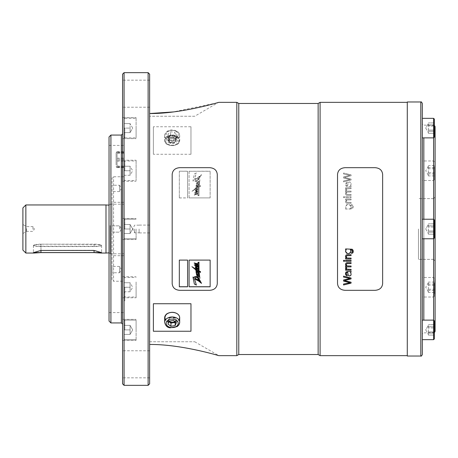<?xml version="1.0" encoding="UTF-8"?>
<svg xmlns="http://www.w3.org/2000/svg" width="458" height="458" viewBox="0 0 458 458"><rect width="100%" height="100%" fill="white"/><g stroke="black" fill="none" stroke-linecap="round" stroke-linejoin="round"><path stroke-width="0.34" stroke-dasharray="2.29 1.72" d="M176.714 136.541A7.213 5.101 180 0 0 165.046 139.707A7.213 5.101 180 0 0 174.761 145.272A7.213 5.101 180 0 0 176.714 136.541M190.969 154.266L153.384 154.266L153.384 126.752L190.969 126.752L190.969 154.266L190.969 126.752M174.223 312.602A7.213 5.101 0 0 1 177.647 320.823A7.213 5.101 0 0 1 165.641 319.655M153.384 303.734L153.384 331.249M190.969 303.734L190.969 331.249M194.724 116.252L149.629 116.252L194.724 116.252L218.266 102.506M216.852 102.901L173.158 111.947M149.629 113.527L149.629 344.473C179.92 344.147 216.565 354.984 218.809 355.654C216.84 355.076 180.223 344.17 149.629 344.473L149.629 113.527M236.815 355.654L236.815 102.346M217.275 283.525C216.829 287.613 214.327 289.84 209.758 290.212C214.321 289.845 216.829 287.618 217.275 283.525L217.275 283.634C216.829 287.721 214.327 289.954 209.758 290.32L179.691 290.32C175.128 289.954 172.626 287.727 172.174 283.634L172.174 283.525C172.62 287.613 175.122 289.84 179.691 290.212L209.758 290.212L179.691 290.212C175.128 289.845 172.626 287.618 172.174 283.525L172.174 174.366C172.62 170.279 175.122 168.046 179.691 167.68L209.758 167.68C214.321 168.046 216.829 170.273 217.275 174.366L217.275 283.525M172.174 174.475C172.62 170.387 175.122 168.16 179.691 167.788L209.758 167.788C214.321 168.155 216.829 170.382 217.275 174.475C216.829 170.387 214.327 168.16 209.758 167.788L179.691 167.788C175.128 168.155 172.626 170.382 172.174 174.475L172.174 174.475M153.384 154.266L153.384 126.752M337.535 283.525C337.981 287.613 340.483 289.84 345.051 290.212C340.489 289.845 337.987 287.618 337.535 283.525L337.535 174.475C337.981 170.387 340.483 168.16 345.051 167.788C340.489 168.155 337.987 170.382 337.535 174.475L337.535 283.525M375.119 290.212L345.051 290.32C340.489 289.954 337.987 287.727 337.535 283.634L337.535 174.366C337.981 170.279 340.483 168.046 345.051 167.68L375.119 167.68C379.682 168.046 382.19 170.273 382.636 174.366L382.636 283.634C382.19 287.721 379.688 289.954 375.119 290.32L345.051 290.32L375.119 290.212C379.682 289.845 382.19 287.618 382.636 283.525L382.636 174.475C382.19 170.387 379.688 168.16 375.119 167.788L345.051 167.788L375.119 167.788C379.682 168.155 382.19 170.382 382.636 174.475L382.636 283.525C382.19 287.613 379.688 289.84 375.119 290.212L375.119 290.212M407.288 229L407.288 355.654L407.288 229M320.096 355.654L320.096 102.346M149.629 341.748L194.724 341.748L149.629 341.748L149.629 344.473L149.629 341.748M238.773 354.526L238.773 103.474M318.144 354.526L318.144 103.474M428.333 325.73L428.333 335.061L428.333 325.73M428.333 224.832L428.333 234.164L428.333 224.832M428.333 123.941L428.333 133.267L428.333 123.941M428.333 166.58L428.333 175.912L428.333 166.58M428.333 283.084L428.333 292.416L428.333 283.084M434.35 331.89L428.333 331.89L434.35 331.89L434.35 324.733L434.35 335.061L434.35 326.726L428.333 326.726L434.35 326.726L434.35 324.733L428.333 324.733L434.35 324.733L434.35 327.899L428.333 327.899L434.35 327.899L434.35 333.063L428.333 333.063L434.35 333.063L434.35 335.061L428.333 335.061L434.35 335.061L434.35 331.89M434.35 230.992L428.333 230.992L434.35 230.992L434.35 223.836L434.35 234.164L434.35 225.834L428.333 225.834L434.35 225.834L434.35 223.836L428.333 223.836L434.35 223.836L434.35 227.008L428.333 227.008L434.35 227.008L434.35 232.166L428.333 232.166L434.35 232.166L434.35 234.164L428.333 234.164L434.35 234.164L434.35 230.992M434.35 130.101L428.333 130.101L434.35 130.101L434.35 122.939L434.35 133.267L434.35 124.937L428.333 124.937L434.35 124.937L434.35 122.939L428.333 122.939L434.35 122.939L434.35 126.11L428.333 126.11L434.35 126.11L434.35 131.274L428.333 131.274L434.35 131.274L434.35 133.267L428.333 133.267L434.35 133.267L434.35 130.101M434.35 172.74L434.35 165.584L434.35 175.912L434.35 172.74L428.333 172.74M434.35 175.912L428.333 175.912M434.35 173.914L428.333 173.914M434.35 168.756L428.333 168.756M434.35 165.584L428.333 165.584M434.35 167.576L428.333 167.576M434.35 289.244L434.35 282.088L434.35 292.416L434.35 289.244L428.333 289.244M434.35 292.416L428.333 292.416M434.35 290.424L428.333 290.424M434.35 285.26L428.333 285.26M434.35 282.088L428.333 282.088M434.35 284.086L428.333 284.086M433.594 339.664L434.35 338.914L434.35 320.875L434.35 338.914L434.35 320.875L433.594 320.125L433.594 339.664L433.594 320.125L433.594 339.664L422.322 339.664L422.322 320.125L422.322 354.526M422.322 238.773L422.322 232.899L422.322 238.773L433.594 238.773L434.35 238.017L434.35 219.983L434.35 238.017L434.35 219.983L433.594 219.227L433.594 238.773L433.594 219.227L433.594 238.773L433.594 219.227L422.322 219.227L422.322 238.773L422.322 219.227M422.322 137.875L422.322 118.336L422.322 137.875L422.322 118.393L422.322 137.875L433.594 137.875L434.35 137.125L434.35 119.086L434.35 137.125L434.35 119.086L433.594 118.336L433.594 332.874L433.594 320.125L422.322 320.125L422.322 339.664M434.35 167.29L434.35 179.765L434.35 167.29M434.35 283.8L434.35 296.274L434.35 283.8M407.288 101.974L407.288 356.026M433.594 167.004L433.594 180.521L433.594 167.004M433.594 283.508L433.594 297.024L433.594 283.508M422.322 103.474L422.322 320.125M422.322 229L422.322 334.38L422.322 229M435.1 280.239L435.1 293.269L435.1 280.239L434.797 280.239L434.797 293.269L434.797 280.239M418.475 229L418.475 259.348L418.475 229M435.1 293.269L434.797 293.269M433.508 229L433.508 259.348L433.508 229M434.797 280.204L434.797 288.437L434.797 279.569L435.1 280.204L434.797 280.204M434.797 279.643L435.1 279.569L434.797 279.569L435.1 279.569L435.1 288.414L435.1 280.204M434.797 292.261L434.797 288.414L434.797 293.303L434.797 292.261L435.1 292.261L435.1 293.303L434.797 293.303L435.1 293.939L434.797 293.864M434.797 294.139L434.797 279.369L434.797 294.139L435.1 294.139L435.1 279.369L434.797 279.369M435.1 331.374L435.1 126.626M435.1 229L435.1 197.06L435.1 229M435.1 293.864L435.1 292.261M435.1 293.303L434.797 293.303L435.1 293.303M435.1 279.369L435.1 294.139M196.001 189.331L197.186 188.507L197.948 189.137L195.606 192.543L197.169 191.135L197.638 191.232L197.736 191.868L197.324 192.555L196.121 192.881L195.451 194.427L197.003 193.047L197.656 193.568L197.129 194.57L195.228 194.764C193.866 195.245 193.854 195.131 195.188 194.427L195.835 192.887L195.291 192.915C193.986 193.385 193.986 193.265 195.285 192.537L196.156 191.181C195.016 191.003 195.079 190.831 196.345 190.671L197.478 189.498L197.043 189.366L195.543 190.442L195.721 188.868L191.959 191.427L195.801 188.238L195.869 187.551L196.362 187.265L196.276 187.975L197.638 186.366L196.362 187.053L195.944 186.715L196.854 185.473L196.076 185.919L196.156 185.192L198.074 183.36L196.305 184.339L196.74 183.383L196.465 182.868L196.74 183.274L197.65 180.698C196.207 181.763 194.942 181.671 193.871 180.418L192.973 180.962L194.369 173.954L196.373 172.918L194.53 179.044L198.446 177.097L201.48 174.63L198.045 180.435L197.965 181.076L198.915 181.385L198.331 182.547L198.64 183.005L198.331 182.65L197.799 184.322L198.509 183.944L198.417 184.585L196.808 186.148L198.074 185.576L198.268 186.085L197.455 187.293L198.577 186.698L199.883 179.788L199.104 186.406L200.495 185.639L200.444 186.44L199.053 187.15L198.955 195.927L198.469 195.068L197.965 195.663L198.491 187.442L196.133 188.656L196.001 189.331L197.432 188.616L197.919 189.475L196.413 190.883L195.606 192.434L197.169 191.032L197.638 191.123L197.736 191.759L197.324 192.446L196.121 192.772L195.451 194.324L197.003 192.938L197.564 193.121L197.581 193.849L196.803 194.616L195.228 194.661C193.866 195.142 193.854 195.028 195.188 194.318L195.835 192.778L195.291 192.807C193.986 193.282 193.986 193.156 195.285 192.434L196.156 191.078C195.016 190.894 195.079 190.728 196.345 190.568L197.478 189.389L197.043 189.263L195.543 190.339L195.721 188.765L191.959 191.318L195.801 188.135L195.869 187.442L196.362 187.162L196.276 187.866L197.638 186.263L196.362 186.95L195.944 186.606L196.854 185.37L196.076 185.811L196.156 185.084L198.074 183.252L196.305 184.231L197.65 180.807C196.207 181.866 194.942 181.774 193.871 180.521L192.973 181.07L194.369 174.063L196.373 173.027L194.53 179.147L198.446 177.2L201.48 174.738L198.045 180.538L197.965 181.185L198.657 181.168L198.921 181.603L197.799 184.322M196.156 191.181C195.016 191.003 195.079 190.831 196.345 190.671L196.345 190.568C195.079 190.728 195.016 190.894 196.156 191.078L196.156 191.181M195.291 192.915C193.986 193.385 193.986 193.265 195.285 192.537L195.285 192.434C193.986 193.156 193.986 193.282 195.291 192.807L195.291 192.915M195.228 194.764C193.866 195.245 193.854 195.131 195.188 194.427L195.188 194.318C193.854 195.028 193.866 195.142 195.228 194.661L195.228 194.764M198.417 184.585L196.648 186.051L198.074 185.473L198.268 185.982L197.455 187.19L198.577 186.589L199.883 179.679L199.104 186.297L200.495 185.53L200.444 186.332L199.053 187.047L198.955 195.824L198.469 194.965L197.965 195.555L198.491 187.333L196.133 188.553L196.001 189.223M210.136 197.936L210.136 171.195L210.136 197.902L189.085 197.902L210.136 197.902M189.085 197.936L189.085 171.263L210.136 171.263M189.085 171.263L210.136 171.195M189.085 171.195L189.085 197.902M179.318 171.263L179.318 197.936L179.318 171.195L187.585 171.263L187.585 197.936L187.585 171.195L179.318 171.195M179.318 197.902L187.585 197.902M179.318 197.936L187.585 197.936M198.509 183.944L198.417 184.482M197.804 184.225L198.509 183.835M197.627 182.816L198.44 181.935L196.797 182.879L197.627 182.816M196.373 192.274L197.123 191.604L196.373 192.274M199.711 176.903L199.848 176.399L199.024 176.805L200.781 175.42L198.194 179.754L198.783 177.464L199.848 176.507L199.024 176.914L200.781 175.523L198.194 179.862L198.783 177.567L199.711 176.903M197.753 180.023L198.211 177.807L194.747 179.891C195.606 180.796 196.608 180.841 197.753 180.023L198.211 177.91L194.747 179.994C195.606 180.899 196.608 180.944 197.753 180.131M196.224 194.198L197.095 193.465L196.224 194.306M194.776 189.36L192.669 190.763L194.776 189.36M196.373 192.383L197.123 191.707L196.373 192.383M194.776 189.463L192.669 190.871L194.776 189.463M197.627 182.925L198.44 182.038L196.797 182.988L197.627 182.925M345.509 206.896L346.277 208.247L345.509 206.896C347.364 203.518 349.214 203.518 351.057 206.896L350.353 208.161L352.225 207.674L352.437 206.094L351.652 205.419L351.521 204.531L352.837 205.104L353.141 207.617L352.311 208.728L345.618 209.088L345.618 208.247L346.277 208.247L345.618 208.247L345.618 209.088L351.847 208.94L353.118 207.686L353.141 205.711L352.837 205.11L351.521 204.531L352.494 206.964L351.876 207.966L350.353 208.161L351.057 206.896M344.468 177.435L351.068 179.101L351.068 179.977L343.552 181.866L343.552 180.95L350.015 179.525L343.552 178.007L343.552 176.908L350.015 175.288L343.552 173.954L343.552 173.021L351.068 174.847L351.068 175.775L344.468 177.435M351.068 185.793L350.393 185.622L350.983 184.757L351.028 182.862L349.883 182.009L348.87 182.181L348.206 182.879L347.611 185.547L346.815 185.461L346.322 184.82L346.477 183.44L347.296 182.988L347.175 182.141L346.242 182.524L347.175 182.141L347.296 182.982L346.374 183.618L346.311 184.786L346.62 185.347L347.611 185.542L348.349 182.645L349.162 182.055L350.181 182.078L351.114 183.114L350.942 184.843L350.393 185.616L351.068 185.788L351.068 186.692L346.282 186.234L345.492 184.442L346.242 182.519L345.498 184.442L346.093 186.12L351.068 186.698L351.068 185.788M351.068 187.769L345.618 187.769L345.618 188.559L346.448 188.559L345.498 189.681L345.796 190.58L346.654 190.276L346.46 189.515L347.015 188.839L351.068 188.644L347.078 188.811L346.466 189.469L346.654 190.276L345.796 190.574L345.504 189.555L346.448 188.553L345.618 188.553L345.618 187.763L351.068 187.763L351.068 188.644L351.068 187.763M351.068 191.988L347.341 192.057L346.649 192.423L346.3 193.316L346.912 194.364L351.068 194.467L351.068 195.354L346.82 195.303L345.95 194.868L345.515 193.843L345.75 192.555L346.397 191.896L345.618 191.896L345.618 191.101L351.068 191.101L351.068 191.988L351.068 191.101L345.618 191.101L345.618 191.902L346.397 191.902L345.572 192.99L345.716 194.524L346.82 195.308L351.068 195.354L351.068 194.467L346.912 194.364L346.3 193.379L346.666 192.412L347.439 192.039L351.068 191.988M351.068 196.728L351.068 197.627L345.618 197.627L345.618 196.728L351.068 196.728L345.618 196.728L345.618 197.627L351.068 197.627L351.068 196.734M344.611 196.728L344.611 197.627L343.552 197.627L343.552 196.728L344.611 196.728L343.552 196.728L343.552 197.627L344.611 197.627L344.611 196.734M351.068 199.888L347.341 199.963L346.649 200.335L346.3 201.239L346.912 202.304L351.068 202.407L351.068 203.312L346.82 203.26L345.95 202.814L345.498 201.491L346.397 199.797L345.618 199.797L345.618 198.99L351.068 198.99L351.068 199.888L351.068 198.99L345.618 198.99L345.618 199.803L346.397 199.803L345.498 201.497L345.973 202.842L346.82 203.266L351.068 203.312L351.068 202.413L346.912 202.304L346.3 201.302L346.666 200.318L347.439 199.946L351.068 199.894M343.552 173.027L343.552 173.96L350.015 175.294L343.552 176.908L343.552 178.007L350.015 179.53L343.552 180.956L343.552 181.872L351.068 179.983L351.068 179.101L344.456 177.435L351.068 175.775L351.068 174.847L343.552 173.021M351.068 206.673L350.278 204.978L348.458 204.36L346.494 204.835L345.498 206.684M191.959 266.573L195.801 269.762L196.362 270.735M195.543 267.558L195.721 269.235M195.291 265.085C193.986 264.615 193.986 264.735 195.285 265.463L196.156 266.819C195.016 266.997 195.079 267.169 196.345 267.329L197.478 268.502M195.228 263.236C193.866 262.755 193.854 262.869 195.188 263.573L195.835 265.222M195.514 263.682L197.003 264.953L197.656 264.438M195.703 265.566L196.854 266.756L197.513 266.848L197.764 266.442M196.018 268.754L197.186 269.384L197.948 268.823M197.965 262.337L198.491 270.667M198.881 265.577L198.955 262.073M199.104 271.703L200.495 272.361M197.513 270.821L198.577 271.302L199.883 278.212M196.705 271.92L197.925 272.43L198.297 272.149M197.936 273.85L198.509 274.056M198.417 275.424L198.635 275.046M198.045 277.462L197.965 276.815L198.921 276.449M194.518 279.34L194.53 278.853L198.446 280.8L201.48 283.37M193.448 279.781L194.369 283.937L196.373 284.973M193.545 278.361L193.15 278.269M192.973 276.93L193.15 278.166M196.305 273.661L197.65 277.302M196.076 272.081L196.156 272.808L198.074 274.64M195.944 271.336L196.648 272.407M196.276 270.025L197.638 271.634M210.136 260.064L189.085 260.064M179.318 260.064L187.585 260.064M199.711 280.989L199.848 281.493L199.087 281.223M200.781 282.477L198.194 278.246M197.089 264.484L196.253 263.791M197.112 266.338L196.385 265.714M194.742 268.606L192.681 267.191M196.808 275.069L197.627 275.075L198.434 276.008M194.747 278.109L194.747 278.006C195.606 277.101 196.608 277.056 197.753 277.869L197.753 277.977M351.068 282.225L344.456 280.565M346.958 279.941L344.874 280.479M343.552 276.134L351.068 278.023M343.552 279.993L350.015 278.47M343.552 284.04L350.015 282.706M351.068 271.302L348.601 271.577M345.509 273.214L346.093 271.88L347.175 271.565M347.296 275.012L346.477 274.56L346.271 273.483M350.393 272.378L351.177 274.004M351.068 269.356L349.048 269.356M346.454 268.365L346.752 269.006L348.109 269.356M346.654 267.724L345.796 267.42L345.504 268.211M345.618 269.447L346.448 269.441M351.068 266.012L349.156 266.012M346.3 264.621L346.666 265.588L347.691 265.995M349.07 263.533L347.668 263.527M351.068 262.646L348.458 262.646M345.504 264.312L345.973 263.11L347.09 262.657M345.618 266.104L346.397 266.098M345.618 260.373L351.068 260.373M343.552 260.373L344.611 260.373M351.068 258.106L349.179 258.112M346.3 256.698L346.666 257.682L347.685 258.094M349.065 255.587L347.662 255.587M351.068 254.688L348.458 254.688M345.504 256.377L345.973 255.158L347.084 254.7M345.618 258.203L346.397 258.197M345.618 248.912L351.847 249.06L352.832 249.759L353.278 251.339M350.353 249.839L351.068 251.396M345.544 250.892L346.277 249.753M351.521 253.463L351.652 252.576L352.5 251.614M149.629 383.838L149.629 74.162M149.629 93.707L149.629 80.173L149.629 93.707M149.629 364.293L149.629 377.827L149.629 364.293M149.629 229L149.629 232.91L149.629 229M124.072 128.103L124.072 137.125L124.072 119.086L124.072 132.614L124.072 123.597L124.072 128.103L130.083 128.103L130.083 132.614L130.083 123.597L130.083 132.614L130.083 128.103L124.072 128.103L130.083 128.103L124.072 128.103L124.072 123.597L130.083 123.597L124.072 123.597L124.072 132.614L130.083 132.614L130.083 130.358L130.083 132.614L124.072 132.614L124.072 128.103L124.072 137.125L124.072 128.103M124.822 128.103L124.822 137.875L124.822 128.103M136.095 128.103L136.095 137.875L136.095 128.103M136.095 229L136.095 239.523L136.095 229M136.095 176.009L136.095 160.226L136.095 176.009M136.095 170.748L136.095 180.521L136.095 170.748M136.095 281.991L136.095 297.774L136.095 281.991M136.095 287.252L136.095 297.024L136.095 287.252M136.095 320.783L136.095 340.42L136.095 320.783M136.095 329.897L136.095 320.125L136.095 329.897M136.095 137.217L136.095 117.58L136.095 137.217M124.072 385.344L124.072 72.656M124.072 296.647L124.072 300.78L124.072 296.647M124.072 153.258L124.072 167.594L124.072 151.724L124.072 153.258L117.076 153.258L116.618 152.085L117.076 151.724L117.076 166.638L116.618 167.239L117.076 167.594L117.076 153.258M122.567 74.162L122.567 383.838M122.567 137.217L122.567 117.58L122.567 137.217M122.567 320.783L122.567 340.42L122.567 320.783M122.567 281.991L122.567 297.774L122.567 281.991M122.567 176.009L122.567 160.226L122.567 176.009M122.567 364.293L122.567 377.827L122.567 364.293M122.567 93.707L122.567 80.173L122.567 93.707M148.123 72.656L148.123 385.344M109.038 136.948L109.038 321.052M110.916 322.93L110.916 135.07M124.822 296.647L124.822 300.78L124.822 296.647M134.595 229L134.595 232.836L134.595 229M139.106 229L139.106 232.91L139.106 229M116.103 165.017L116.103 152.926L116.103 165.017M124.072 160.248L117.076 160.248M117.076 161.193L124.072 161.193M124.072 167.227L117.076 167.227M117.076 167.594L124.072 167.594M124.072 166.638L117.076 166.638M117.076 166.059L124.072 166.059M124.072 159.069L117.076 159.069M117.076 158.124L124.072 158.124M124.072 152.09L117.076 152.09M117.076 151.724L124.072 151.724M124.072 152.68L117.076 152.68M124.072 123.597L130.083 123.597L124.072 123.597M124.072 132.614L130.083 132.614L124.072 132.614M130.083 334.403L130.083 325.386L130.083 334.403L130.083 325.386L130.083 334.403L130.083 325.386L130.083 334.403L130.083 325.386L130.083 334.403L124.072 334.403L124.072 329.897L130.083 329.897L124.072 329.897L124.072 325.386L124.072 334.403L130.083 334.403L124.072 334.403L124.072 329.897L124.072 338.914L124.072 320.875L124.072 329.897L130.083 329.897L124.072 329.897L124.072 325.386L130.083 325.386L124.072 325.386L124.072 334.403L130.083 334.403L132.688 329.897L130.083 325.386L124.072 325.386L130.083 325.386L132.688 329.897L130.083 334.403M124.822 329.897L124.822 320.125L124.822 329.897M130.083 233.511L130.083 224.489L130.083 233.511L130.083 224.489L130.083 233.511L130.083 224.489L130.083 233.511L130.083 224.489L130.083 233.511L124.072 233.511L124.072 229L130.083 229L124.072 229L124.072 224.489L124.072 233.511L130.083 233.511L124.072 233.511L124.072 229L124.072 238.017L124.072 219.983L124.072 229L130.083 229L124.072 229L124.072 224.489L130.083 224.489L124.072 224.489L124.072 233.511L130.083 233.511L132.688 229L130.083 224.489L124.072 224.489L130.083 224.489L132.688 229L130.083 233.511M124.822 229L124.822 219.227L124.822 229M124.072 329.897L124.072 320.875L124.072 329.897M130.083 291.763L130.083 282.741L130.083 291.763L130.083 282.741L130.083 291.763L124.072 291.763L124.072 287.252L130.083 287.252L124.072 287.252L124.072 282.741L124.072 291.763L130.083 291.763L132.688 287.252L130.083 282.741L124.072 282.741L130.083 282.741M124.072 287.252L124.072 296.274L124.072 287.252M124.822 287.252L124.822 297.024L124.822 287.252M130.083 175.259L130.083 166.237L130.083 175.259L130.083 166.237L130.083 175.259L124.072 175.259L124.072 170.748L130.083 170.748L124.072 170.748L124.072 166.237L124.072 175.259L130.083 175.259L132.688 170.748L130.083 166.237L124.072 166.237L130.083 166.237M124.072 170.748L124.072 161.726L124.072 170.748M124.822 170.748L124.822 160.976L124.822 170.748M124.072 229L124.072 202.316L124.072 229M168.996 321.568A3.756 2.656 0 0 1 168.418 320.153A3.756 2.656 0 0 1 168.573 319.398A3.756 2.656 0 0 1 171.298 317.566L173.405 317.211L176.393 319.432L175.38 321.865M168.973 321.625L167.954 320.869L169.185 317.926L171.298 317.566A3.756 2.656 0 0 1 174.899 318.321A3.756 2.656 0 0 1 175.935 320.153A3.756 2.656 0 0 1 175.78 320.903A3.756 2.656 0 0 1 175.196 321.728M176.393 319.432L176.393 322.621M167.954 320.869L167.954 324.058M169.185 317.926L169.185 321.115M173.405 317.211L173.405 320.4M169.151 321.195A3.756 2.656 0 0 1 168.418 319.621A3.756 2.656 0 0 1 173.244 317.073A3.756 2.656 0 0 1 175.935 319.621A3.756 2.656 0 0 1 174.859 321.482M119.561 185.255L119.561 191.57L119.561 185.255L121.456 188.41L119.561 191.57L112.044 191.57L112.044 185.255L119.561 185.255M119.561 229L119.561 225.846L119.561 229M119.561 272.745L119.561 266.43L119.561 272.745L121.456 269.59L119.561 266.43L112.044 266.43L112.044 272.745L119.561 272.745M112.044 185.255L112.044 191.57M112.044 229L112.044 202.316L112.044 229M112.044 272.745L112.044 266.43M112.044 279.735L112.044 178.265L112.044 279.735L113.55 281.241L113.55 176.759L113.55 281.241L124.072 281.241M32.97 229.332L32.97 226.63L32.97 229.332M26.61 228.668L26.61 231.37L26.61 228.668M40.962 244.183A7.236 1.008 180 0 0 33.795 245.047A7.236 1.008 180 0 0 40.962 246.198L94.056 246.198A7.236 1.008 180 0 0 101.224 245.047A7.236 1.008 180 0 0 94.056 244.183L40.962 244.183L94.056 244.44A7.54 1.048 0 0 1 101.521 245.339A7.54 1.048 0 0 1 101.596 245.488A7.54 1.048 0 0 1 94.056 246.536L40.962 246.536A7.54 1.048 0 0 1 33.423 245.488A7.54 1.048 0 0 1 33.497 245.339A7.54 1.048 0 0 1 40.962 244.44L40.962 250.245L33.428 252.564M22.9 229.63L22.9 224.489L22.9 229.63M101.59 252.564L94.056 250.245L40.962 250.446L40.962 246.198M22.9 207.915L22.9 250.085M25.86 204.955L25.86 253.045M105.993 204.955L105.993 253.045M110.092 225.617L110.092 253.314L110.092 225.617M110.092 225.548L110.092 253.806L110.092 225.548M174.904 135.465L170.622 134.984L167.891 137.371L169.443 140.234L173.731 140.715L176.462 138.327L174.904 135.465L174.904 132.276L170.622 131.795L167.891 134.183L169.443 137.045L173.731 137.526L176.462 135.139L174.904 132.276M172.763 135.225A3.756 2.656 180 0 0 169.254 136.175A3.756 2.656 180 0 0 168.418 137.847A3.756 2.656 180 0 0 168.67 138.803A3.756 2.656 180 0 0 171.59 140.474A3.756 2.656 180 0 0 175.099 139.524A3.756 2.656 180 0 0 175.935 137.847A3.756 2.656 180 0 0 175.683 136.896A3.756 2.656 180 0 0 174.538 135.786A3.756 2.656 180 0 0 172.763 135.225M167.891 137.371L167.891 134.183M170.622 134.984L170.622 131.795M169.443 140.234L169.443 137.045M173.731 140.715L173.731 137.526M176.462 138.327L176.462 135.139M174.538 136.318A3.756 2.656 180 0 0 170.559 135.98A3.756 2.656 180 0 0 168.418 138.379A3.756 2.656 180 0 0 169.809 140.446A3.756 2.656 180 0 0 173.794 140.778A3.756 2.656 180 0 0 175.935 138.379A3.756 2.656 180 0 0 174.538 136.318M176.336 136.873A6.612 4.677 0 0 1 174.55 144.871A6.612 4.677 0 0 1 165.641 139.776A6.612 4.677 0 0 1 176.336 136.873M172.174 143.056A3.607 2.553 180 0 0 175.786 140.509A3.607 2.553 180 0 0 172.174 137.955A3.607 2.553 180 0 0 168.567 140.509A3.607 2.553 180 0 0 172.174 143.056M168.773 142.633A5.41 3.824 180 0 0 176.382 142.066A5.41 3.824 180 0 0 175.58 136.684A5.41 3.824 180 0 0 167.971 137.251A5.41 3.824 180 0 0 168.773 142.633M420.816 101.974L420.816 356.026M423.827 219.227L423.827 238.773M423.827 320.125L423.827 137.875M435.1 287.584L434.797 287.584M435.1 286.559L434.797 286.559M435.1 285.013L434.797 285.013M435.1 288.437L434.797 288.437L435.1 288.414M435.1 284.933L434.797 284.933M435.1 286.76L434.797 286.76M435.1 287.252L434.797 287.252M121.364 135.07L121.364 322.93M164.657 317.703A7.517 5.313 180 0 0 170.044 322.804A7.517 5.313 180 0 0 179.691 317.703M170.044 327.373A7.517 5.313 0 0 1 164.657 322.277M94.056 244.183L94.056 246.198M168.395 137.967A6.011 4.254 0 0 1 170.021 130.69A6.011 4.254 0 0 1 178.116 135.328A6.011 4.254 0 0 1 168.395 137.967M176.908 136.163A7.517 5.313 0 0 1 179.691 140.297A7.517 5.313 0 0 1 172.174 145.61A7.517 5.313 0 0 1 164.657 140.297A7.517 5.313 0 0 1 168.939 135.499A7.517 5.313 0 0 1 176.908 136.163M176.908 131.595A7.517 5.313 180 0 0 168.939 130.925A7.517 5.313 180 0 0 164.657 135.723A7.517 5.313 180 0 0 167.445 139.856A7.517 5.313 180 0 0 175.414 140.52A7.517 5.313 180 0 0 179.691 135.723A7.517 5.313 180 0 0 176.908 131.595M169.529 141.969A4.208 2.977 0 0 1 170.668 136.879A4.208 2.977 0 0 1 176.336 140.119A4.208 2.977 0 0 1 169.529 141.969M169.907 142.066A3.607 2.553 180 0 0 172.174 142.633A3.607 2.553 180 0 0 175.786 140.079A3.607 2.553 180 0 0 172.174 137.532A3.607 2.553 180 0 0 168.567 140.079A3.607 2.553 180 0 0 169.907 142.066M194.724 341.748L218.809 355.654M425.734 329.897L428.333 334.403L425.734 329.897L428.333 325.386L425.734 329.897M425.734 229L428.333 233.511L425.734 229L428.333 224.489L425.734 229M425.734 128.103L428.333 132.614L425.734 128.103L428.333 123.597L425.734 128.103M428.333 166.237L425.734 170.748L428.333 175.259M428.333 282.741L425.734 287.252L428.333 291.763M434.35 161.726L433.594 160.976L422.322 160.976M434.35 179.765L433.594 180.521L422.322 180.521M434.35 278.235L433.594 277.479L422.322 277.479M434.35 296.274L433.594 297.024L422.322 297.024M433.594 118.336L422.322 118.336M434.35 332.674L423.827 332.874C423.461 332.497 422.957 332.995 422.322 334.38M434.35 125.326L423.827 125.126C423.461 125.503 422.957 125.005 422.322 123.62M433.508 198.652L418.475 198.652L433.508 198.652L435.1 197.06L433.508 198.652M433.508 259.348L418.475 259.348L433.508 259.348L435.1 260.94L433.508 259.348M124.822 137.875L136.095 137.875L124.822 137.875L124.072 137.125L124.822 137.875M124.822 118.336L136.095 118.336L124.822 118.336L124.072 119.086L124.822 118.336M132.688 128.103L130.083 123.597L132.688 128.103L130.083 132.614L132.688 128.103M149.629 80.173L122.567 80.173M149.629 107.235L122.567 107.235M149.629 350.765L122.567 350.765M149.629 377.827L122.567 377.827M122.567 239.523L136.095 239.523L122.567 239.523M122.567 218.477L136.095 218.477L122.567 218.477M122.567 181.271L136.095 181.271M122.567 160.226L136.095 160.226M122.567 138.625L136.095 138.625L122.567 138.625M122.567 117.58L136.095 117.58L122.567 117.58M122.567 297.774L136.095 297.774M122.567 276.729L136.095 276.729M122.567 340.42L136.095 340.42L122.567 340.42M122.567 319.375L136.095 319.375L122.567 319.375M109.038 312.585L124.072 312.585M109.038 145.415L124.072 145.415M124.072 300.78L124.822 300.78M124.072 292.513L124.822 292.513M139.106 225.164L134.595 225.164L132.809 229L134.595 232.836L139.106 232.836M149.629 225.09L139.106 225.09M149.629 232.91L139.106 232.91M116.103 166.391L116.595 167.25M116.103 152.926L116.595 152.067M124.072 338.914L124.822 339.664L136.095 339.664L124.822 339.664L124.072 338.914M124.072 320.875L124.822 320.125L136.095 320.125L124.822 320.125L124.072 320.875M124.072 238.017L124.822 238.773L136.095 238.773L124.822 238.773L124.072 238.017M124.072 219.983L124.822 219.227L136.095 219.227L124.822 219.227L124.072 219.983M124.072 296.274L124.822 297.024L136.095 297.024M124.072 278.235L124.822 277.479L136.095 277.479M124.072 179.765L124.822 180.521L136.095 180.521M124.072 161.726L124.822 160.976L136.095 160.976M175.935 320.153L175.935 319.621M168.418 320.153L168.418 319.621M121.456 229L119.561 225.846L121.456 229L119.561 232.154L121.456 229M112.044 232.154L119.561 232.154L112.044 232.154M112.044 225.846L119.561 225.846L112.044 225.846M124.072 202.316L112.044 202.316M124.072 255.684L112.044 255.684M124.072 176.759L113.55 176.759C113.183 176.376 112.679 176.88 112.044 178.265M22.9 233.511L26.61 231.37L32.97 231.37L34.396 229L32.97 226.63L26.61 226.63L22.9 224.489M33.795 245.047L33.497 245.339M101.224 245.047L101.521 245.339M33.423 245.488L33.423 252.604M101.596 245.488L101.596 252.604M110.092 204.686L109.038 205.144M110.092 253.314L109.038 252.856M110.092 253.806L124.072 253.806M110.092 204.194L124.072 204.194M164.657 135.723L164.657 140.297C164.193 147.27 180.16 147.27 179.691 140.297L179.691 135.723C179.187 133.015 178.849 130.908 172.219 129.969C167.937 130.02 165.418 131.938 164.657 135.723M168.418 137.847L168.418 138.379M175.935 137.847L175.935 138.379M168.567 140.509L168.567 140.079L169.826 141.871C173.828 142.535 175.815 141.934 175.786 140.079L175.786 140.509"/><path stroke-width="0.69" d="M165.641 319.655A7.213 5.101 0 0 1 166.706 314.165A7.213 5.101 0 0 1 174.223 312.602M190.969 303.734L153.384 303.734L153.384 331.249L190.969 331.249L190.969 303.734M149.629 113.527C179.92 113.853 216.565 103.016 218.809 102.346C216.84 102.924 180.223 113.83 149.629 113.527M218.266 102.506L216.852 102.901M173.158 111.947L149.806 113.527M149.629 344.473C179.92 344.147 216.565 354.984 218.809 355.654C216.84 355.076 180.223 344.17 149.629 344.473M218.809 102.346L236.815 102.346L236.815 355.654L218.809 355.654M236.815 355.654L238.773 354.526L238.773 103.474L318.144 103.474L320.096 102.346L320.096 355.654L407.288 355.654M318.144 103.474L318.144 354.526L320.096 355.654M422.322 320.125L433.594 320.125L434.35 320.875L434.35 338.914L433.594 339.664L433.594 118.336L422.322 118.336M422.322 219.227L433.594 219.227L434.35 219.983L434.35 238.017L433.594 238.773L422.322 238.773M433.594 118.336L434.35 119.086L434.35 137.125L433.594 137.875L422.322 137.875M420.816 356.026L407.288 356.026L407.288 101.974L420.816 101.974C421.131 101.55 421.629 102.054 422.322 103.474L422.322 354.526C421.629 355.946 421.131 356.45 420.816 356.026L420.816 101.974M434.35 125.326L435.1 126.626L435.1 331.374L434.35 332.674M435.1 280.204L435.1 279.643M195.709 269.127L191.948 266.682L195.801 269.865L195.869 270.558L196.362 270.838L196.276 270.134L197.638 271.737L195.978 271.199L196.854 272.63L196.076 272.189L196.156 272.916L198.074 274.748L196.305 273.769L196.74 274.726L196.471 275.081M197.478 268.502L197.043 268.634L195.543 267.558L195.721 269.235L191.959 266.682M196.11 266.802L195.194 266.98M195.835 265.113L195.291 265.085C193.986 264.615 193.986 264.735 195.285 265.463M197.764 266.442L197.324 265.445L196.121 265.228L195.451 263.676L197.112 265.079L197.621 264.753L197.387 263.676L195.228 263.236C193.866 262.755 193.854 262.869 195.188 263.573M196.121 265.119L195.451 263.573M197.948 268.823L195.606 265.566L197.169 266.968L197.707 266.774L197.61 265.886L196.121 265.228M196.413 267.066L195.606 265.457M198.48 270.552L196.133 269.344L196.018 268.754M199.104 271.594L199.883 278.321L199.104 271.703L200.495 272.361L200.444 271.56L199.053 270.953L198.955 262.073L198.469 262.932L197.965 262.337L198.491 270.667L196.133 269.447L196.018 268.754L197.186 269.493L197.942 268.961L196.413 267.117M199.053 270.85L198.881 265.577M198.297 272.149L197.513 270.821M197.804 273.775L198.509 274.165L198.417 273.415L196.808 271.852M198.635 275.046L198.331 275.453L197.799 273.787M198.331 275.35L197.799 273.678M198.921 276.449L198.417 275.424M201.48 283.262L197.965 276.815M197.65 277.193C196.207 276.134 194.942 276.226 193.871 277.479L192.973 277.038L194.369 284.046L196.373 285.082L194.53 278.956L198.446 280.903L201.48 283.37L198.045 277.565L197.965 276.924L198.915 276.615L198.331 275.453M196.648 274.674L196.465 275.023M198.137 274.617L196.305 273.769M196.648 272.407L196.076 272.189M197.764 271.646L196.362 270.947L195.944 271.336M196.362 270.838L196.287 270.146M210.136 260.098L210.136 286.737L189.085 286.737L189.085 260.098L189.085 286.805L210.136 286.805L210.136 260.098L189.085 260.098M179.691 167.68L209.758 167.68C214.327 168.046 216.829 170.279 217.275 174.366L217.275 283.634C216.829 287.727 214.321 289.954 209.758 290.32L179.691 290.32C175.122 289.954 172.62 287.721 172.174 283.634L172.174 174.366C172.626 170.273 175.128 168.046 179.691 167.68M179.318 260.098L179.318 286.805L187.585 286.805L187.585 260.098L179.318 260.098L179.318 286.737L187.585 286.737L187.585 260.098M195.291 265.085L195.291 265.193C193.986 264.718 193.986 264.844 195.285 265.566L196.156 266.922C195.016 267.106 195.079 267.272 196.345 267.432L197.381 268.251L197.329 268.76L195.652 267.661M196.156 266.922C195.016 267.106 195.079 267.272 196.345 267.432M195.228 263.236L195.228 263.339C193.866 262.858 193.854 262.972 195.188 263.682L195.835 265.222L195.291 265.193C193.986 264.718 193.986 264.844 195.285 265.566M197.656 264.541L197.129 263.539L195.228 263.339C193.866 262.858 193.854 262.972 195.188 263.682M198.469 262.932L197.965 262.445M198.955 262.176L198.469 263.035M200.444 271.56L199.053 270.953M200.495 272.47L200.444 271.668M198.417 273.415L196.808 271.955L198.074 272.527L198.268 272.018L197.455 270.81L198.577 271.411L199.883 278.321M198.509 274.165L198.417 273.518M196.373 285.082L194.53 278.956M193.545 278.47L193.442 279.678M193.871 277.479L192.973 277.038M196.74 274.726L197.65 277.302C196.207 276.237 194.942 276.329 193.871 277.582M197.627 275.184L198.44 276.065L196.797 275.121L197.627 275.184M196.373 265.726L197.123 266.396L196.373 265.726M198.194 278.138L198.783 280.433L199.711 280.989L199.848 281.601L199.024 281.195L200.781 282.58L198.194 278.246L198.783 280.536L199.848 281.601M197.753 277.977L198.211 280.193L194.747 278.109C195.606 277.204 196.608 277.159 197.753 277.977M196.224 263.802L197.095 264.535L196.224 263.694M194.776 268.64L192.669 267.237L194.776 268.64M199.711 280.989L199.848 281.493M199.087 281.223L200.781 282.586M196.253 263.791L197.089 264.484M196.385 265.714L197.112 266.338M192.681 267.191L194.742 268.606M198.434 276.008L196.808 275.069M198.177 280.067L194.793 278.035M197.753 277.869L198.211 280.09M345.509 251.104C347.364 254.482 349.214 254.482 351.057 251.104L350.353 249.839L351.904 250.057L352.414 250.675L352.437 251.906L351.652 252.581L351.521 253.469L352.837 252.896L353.124 252.341L353.141 250.383L352.311 249.272L345.618 248.912L345.618 249.753L346.277 249.753L345.544 250.892M382.636 283.634L382.636 174.366C382.19 170.279 379.688 168.046 375.119 167.68L345.051 167.68C340.489 168.046 337.987 170.273 337.535 174.366L337.535 283.634C337.981 287.721 340.483 289.954 345.051 290.32L375.119 290.32C379.682 289.954 382.19 287.727 382.636 283.634M344.468 280.565L351.068 278.899L351.068 278.023L343.552 276.134L343.552 277.05L350.015 278.475L343.552 279.993L343.552 281.092L350.015 282.712L343.552 284.046L343.552 284.979L351.068 283.153L351.068 282.225L344.468 280.565M347.296 275.018L347.175 275.859L346.242 275.476L347.175 275.859L347.296 275.018L346.374 274.382L346.311 273.214L346.62 272.653L347.611 272.458L348.349 275.355L349.162 275.945L350.633 275.664L351.183 274.039L350.393 272.384L351.068 272.212L351.068 271.308L345.973 271.983L345.492 273.558L346.242 275.481L345.641 274.571L345.509 273.214M351.068 269.356L347.078 269.19L346.466 268.531L346.654 267.724L345.796 267.426L345.504 268.445L346.448 269.447L345.618 269.447L345.618 270.237L351.068 270.237L351.068 269.356L351.068 270.231L345.618 270.231L345.618 269.447M351.068 266.012L347.341 265.943L346.649 265.577L346.3 264.684L346.912 263.636L351.068 263.533L351.068 262.646L346.82 262.697L345.95 263.132L345.515 264.157L345.75 265.445L346.397 266.104L345.618 266.104L345.618 266.899L351.068 266.899L351.068 266.012L351.068 266.894L345.618 266.894L345.618 266.104M351.068 260.373L351.068 261.266L351.068 260.373L345.618 260.373L345.618 261.272L351.068 261.272L345.618 261.266L345.618 260.373M344.611 260.373L344.611 261.266L344.611 260.373L343.552 260.373L343.552 261.272L344.611 261.272L343.552 261.266L343.552 260.373M351.068 258.112L347.341 258.037L346.649 257.665L346.3 256.761L346.912 255.696L351.068 255.593L351.068 254.688L346.82 254.74L345.95 255.186L345.515 256.228L345.75 257.533L346.397 258.203L345.618 258.203L345.618 259.01L351.068 259.01L351.068 258.112L351.068 259.01L345.618 259.01L345.618 258.203M344.456 280.565L344.874 280.479M351.068 278.023L351.068 278.899L346.958 279.941M350.015 278.47L343.552 277.044L343.552 276.134M350.015 282.706L343.552 281.086L343.552 279.993M351.068 282.225L351.068 283.153L343.552 284.973L343.552 284.057M351.068 271.308L351.068 272.207L350.393 272.384M347.175 271.565L348.601 271.577M351.177 274.004L350.759 275.544L349.402 275.991L348.206 275.121L347.611 272.453L346.614 272.653L346.271 273.483M346.649 267.724L346.454 268.365M348.109 269.356L349.048 269.356M346.448 269.441L345.504 268.211M347.668 263.527L346.66 263.779L346.3 264.627M347.691 265.995L349.156 266.012M351.068 262.646L351.068 263.533L349.07 263.533M347.09 262.657L348.458 262.646M346.397 266.098L345.504 264.312M347.662 255.587L346.66 255.839L346.3 256.698M347.685 258.094L349.179 258.112M351.068 254.688L351.068 255.587L349.065 255.587M347.084 254.7L348.458 254.688M346.397 258.197L345.504 256.377M353.278 251.345L352.837 252.89L351.521 253.463M346.277 249.753L345.618 249.753L345.618 248.912M351.068 251.396L350.278 253.022L348.458 253.64L346.494 253.165L345.498 251.316M350.353 249.839L352.179 250.274L352.5 251.614M148.123 72.656L149.629 74.162L149.629 383.838L148.123 385.344L148.123 72.656L124.072 72.656L124.072 385.344L148.123 385.344M124.072 385.344L122.567 383.838L122.567 74.162L124.072 72.656M110.916 322.93L109.038 321.052L109.038 136.948L110.916 135.07L110.916 322.93L121.364 322.93L121.364 135.07L110.916 135.07M175.38 321.865L175.162 322.375L170.943 323.096L168.973 321.625M175.196 321.728A3.756 2.656 0 0 1 173.055 322.735A3.756 2.656 0 0 1 169.449 321.98A3.756 2.656 0 0 1 168.996 321.568M173.405 320.4L176.393 322.621L175.162 325.564L170.943 326.285L167.954 324.058L169.185 321.115L173.405 320.4M175.162 322.375L175.162 325.564M170.943 323.096L170.943 326.285M174.859 321.482A3.756 2.656 0 0 1 169.449 321.447A3.756 2.656 0 0 1 169.151 321.195M33.428 252.564L101.59 252.564M25.86 204.955L25.86 253.045L22.9 250.085L22.9 207.915L25.86 204.955L105.993 204.955L105.993 253.045L100.978 253.045L101.676 252.667L94.056 250.446L40.962 250.446L33.342 252.667L34.047 253.039L40.962 252.61L94.056 252.61L100.978 253.039M423.827 238.773L423.827 320.125M423.827 137.875L423.827 219.227M170.473 327.418A6.011 4.254 180 0 0 178.025 322.346A6.011 4.254 180 0 0 168.034 320.257A6.011 4.254 180 0 0 170.473 327.418M174.309 312.608A7.517 5.313 180 0 0 164.657 317.703L166.025 314.594C165.985 314.199 169.655 311.595 174.28 312.516C177.681 313.381 179.484 315.11 179.691 317.703A7.517 5.313 180 0 0 174.309 312.608M164.657 317.703L164.657 322.277A7.517 5.313 0 0 1 172.174 316.959A7.517 5.313 0 0 1 179.691 322.277A7.517 5.313 0 0 1 170.044 327.373M40.962 250.446L40.962 252.61M94.056 250.446L94.056 252.61M320.096 102.346L407.288 102.346M238.773 103.474L236.815 102.346M238.773 354.526L318.144 354.526M433.594 339.664L422.322 339.664M121.364 322.93L122.567 324.138M121.364 135.07L122.567 133.862M164.657 322.277C165.475 325.741 167.307 327.59 170.164 327.825L177.263 326.537L178.918 324.848L179.691 322.277L179.691 317.703M25.86 253.045L34.047 253.045M109.038 205.144L105.993 204.955M109.038 252.856L105.993 253.045"/></g></svg>
